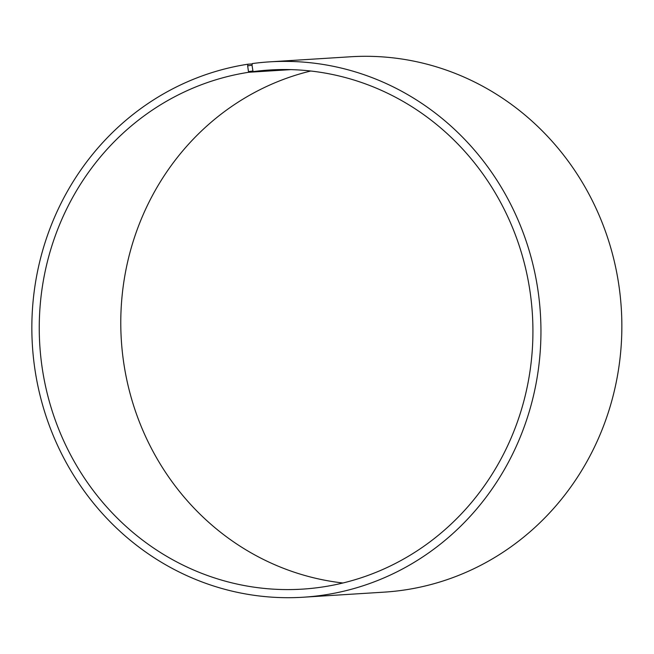 <?xml version="1.0" encoding="UTF-8"?>
<svg xmlns="http://www.w3.org/2000/svg" width="654" height="654" viewBox="0 0 654 654"><rect width="100%" height="100%" fill="white"/><g stroke="black" fill="none" stroke-linecap="round" stroke-linejoin="round"><path stroke-width="0.98" d="M290.858 69.618L248.782 72.267A260.079 246.787 -93.6 0 0 40.712 356.136A260.079 246.787 -93.6 0 0 302.418 589.131A260.079 246.787 -93.6 0 0 532.389 314.075A260.079 246.787 -93.6 0 0 269.767 69.994A260.079 246.787 -93.6 0 0 253.049 71.646L252.019 65.212L252.321 63.569A268.205 254.496 -93.6 0 1 269.562 61.86A268.205 254.496 -93.6 0 1 540.392 313.568A268.205 254.496 -93.6 0 1 303.235 597.225A268.205 254.496 -93.6 0 1 33.354 356.945A268.205 254.496 -93.6 0 1 247.923 64.206L252.256 63.937M310.748 71.008A260.079 246.787 -93.6 0 0 121.317 339.925A260.079 246.787 -93.6 0 0 342.949 582.992M286.55 69.545L253.049 71.646M248.782 72.267L248.487 71.638L252.763 71.016M248.487 71.638L247.645 65.85L252.019 65.212M247.645 65.85L247.923 64.206M303.235 597.225L384.143 592.14A268.205 254.496 -93.6 0 0 621.3 308.484A268.205 254.496 -93.6 0 0 350.47 56.775L269.562 61.86"/></g></svg>
